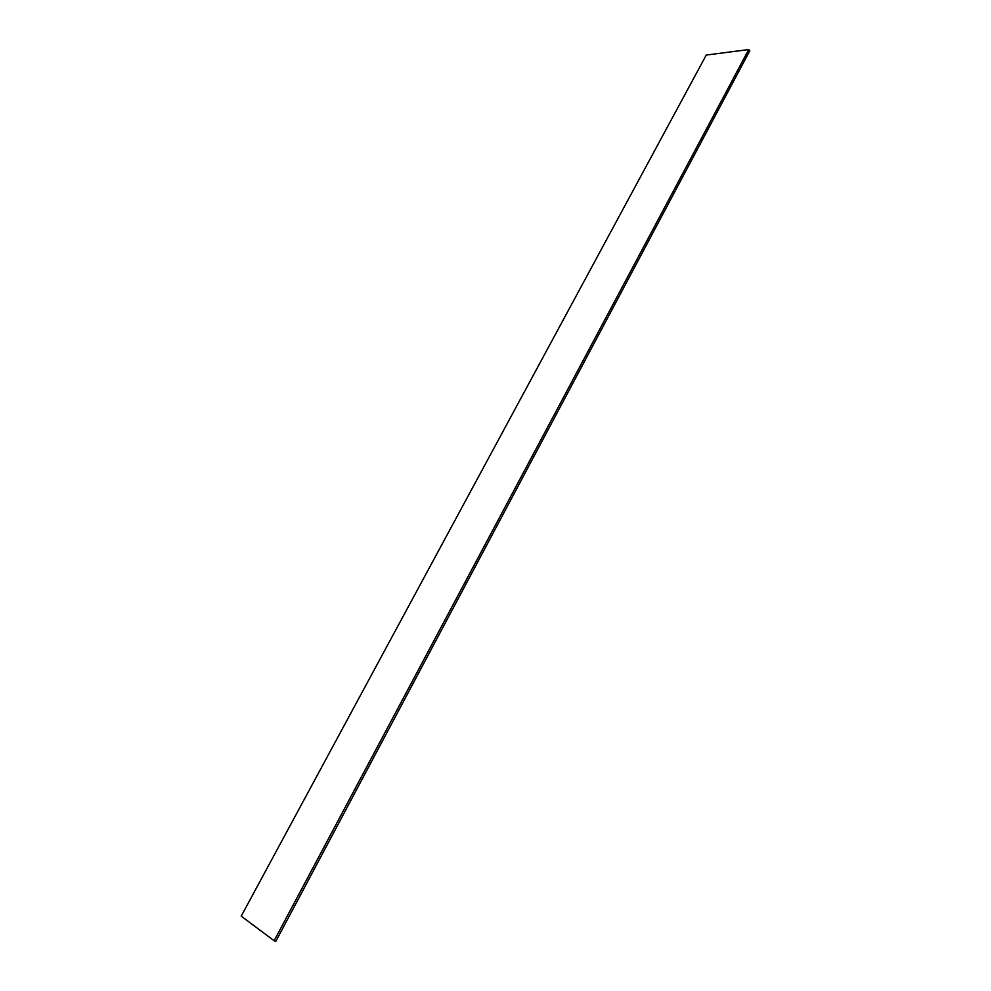 <?xml version="1.0" encoding="UTF-8"?>
<svg xmlns="http://www.w3.org/2000/svg" width="991" height="991" viewBox="0 0 991 991"><rect width="100%" height="100%" fill="white"/><g stroke="black" fill="none" stroke-linecap="round" stroke-linejoin="round"><path stroke-width="1.49" d="M706.261 55.05L241.209 916.155L274.135 940.732L275.771 941.45L274.135 940.732L748.725 49.55L749.791 50.801L275.771 941.45L749.791 50.801L748.725 49.55L706.261 55.05L748.725 49.55L274.135 940.732L241.209 916.155L706.261 55.05"/></g></svg>
